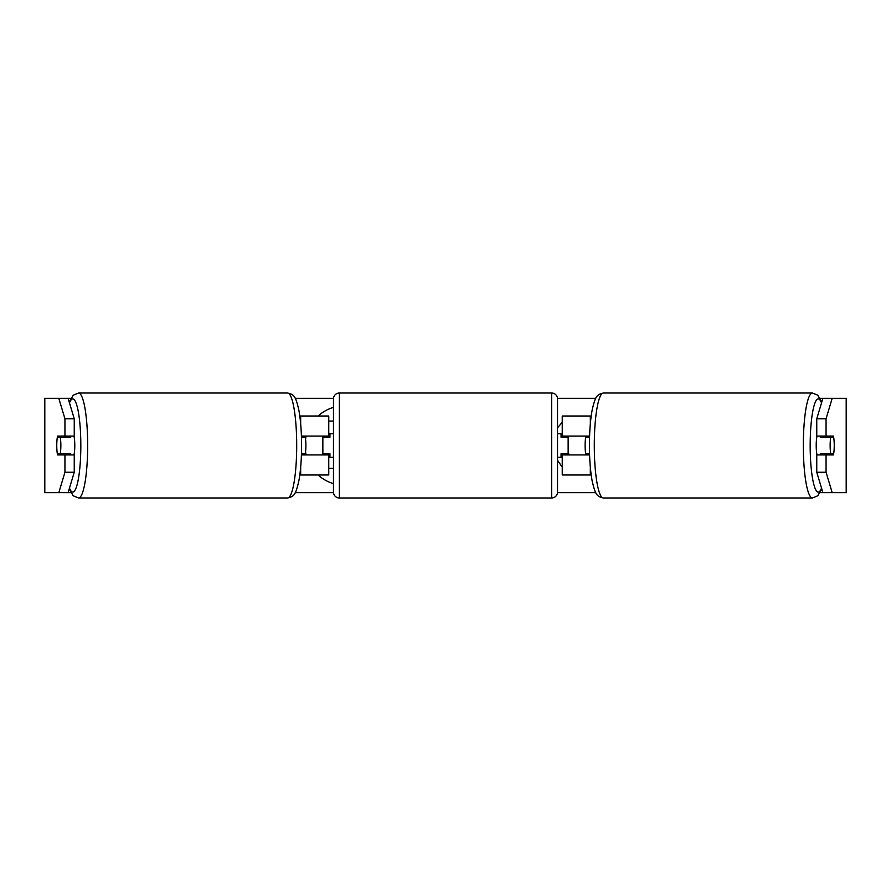 <?xml version="1.0" encoding="UTF-8"?>
<svg xmlns="http://www.w3.org/2000/svg" width="891" height="891" viewBox="0 0 891 891"><rect width="100%" height="100%" fill="white"/><g stroke="black" fill="none" stroke-linecap="round" stroke-linejoin="round"><path stroke-width="1.34" d="M302.383 453.753A11.795 2.049 -90 0 0 302.617 454.933M328.757 437.247L328.757 436.067L301.414 436.067M328.757 436.067L328.757 416.019L299.81 416.019M299.81 474.981L328.757 474.981L328.757 453.753M322.854 454.933L322.854 436.067M301.414 454.933L328.757 454.933M302.617 436.067A11.795 2.049 -90 0 0 302.383 437.247M588.383 436.067A11.795 2.049 -90 0 1 588.617 437.247M591.19 416.019L562.243 416.019L562.243 436.067L589.586 436.067M591.19 474.981L562.243 474.981L562.243 453.753M568.146 454.933L568.146 453.753L561.063 453.753L561.063 457.295L557.532 457.295M568.146 453.753L568.146 436.067M562.243 437.247L562.243 436.067M589.586 454.933L562.243 454.933M588.617 453.753A11.795 2.049 -90 0 1 588.383 454.933M817.036 454.933A11.795 2.049 -90 0 1 816.212 445.5A11.795 2.049 -90 0 1 817.036 436.067M830.145 445.5A11.795 2.049 -90 0 1 830.735 437.247L833.664 437.247A11.795 2.049 -90 0 1 834.243 445.5A11.795 2.049 -90 0 1 833.664 453.753L830.735 453.753A11.795 2.049 -90 0 1 830.145 445.5M820.511 436.067A11.795 2.049 -90 0 0 820.277 437.247L830.735 437.247M822.972 436.067A11.795 2.049 -90 0 1 823.206 437.247M589.552 453.753L585.688 453.753A11.795 2.049 -90 0 1 585.109 445.5A11.795 2.049 -90 0 1 585.688 437.247L589.552 437.247M823.206 453.753A11.795 2.049 -90 0 1 822.972 454.933M820.511 454.933A11.795 2.049 -90 0 1 820.277 453.753L830.735 453.753M333.468 407.365A39.772 39.772 0 0 0 318.087 416.019M306.148 436.067A39.772 39.772 0 0 0 305.557 438.951M305.557 452.049A39.772 39.772 0 0 0 306.148 454.933M318.087 474.981A39.772 39.772 0 0 0 333.468 483.635M74.243 418.759L64.943 418.759L58.806 398.333L68.095 398.333L74.243 418.759L74.243 436.067L57.57 436.067A11.795 2.049 -90 0 0 56.757 445.5A11.795 2.049 -90 0 0 57.57 454.933L74.243 454.933L74.243 472.241L68.095 492.667L70.89 492.667M66.87 454.933A11.795 2.049 90 0 1 66.636 453.753M569.494 454.933L568.146 452.962M557.532 460.257L562.243 467.218M562.243 422.245L557.532 427.803M68.095 398.333L70.89 398.333M295.244 398.333L333.501 398.333M557.499 398.333L595.756 398.333M820.11 398.333L832.194 398.333L826.057 418.759L816.757 418.759L822.905 398.333M295.244 492.667L333.501 492.667M557.499 492.667L595.756 492.667M820.11 492.667L822.905 492.667L816.757 472.241L816.757 454.933L833.43 454.933A11.795 2.049 -90 0 0 833.43 436.067L826.057 436.067L826.057 418.759M816.757 472.241L826.057 472.241L826.057 454.933M826.057 472.241L832.194 492.667L822.905 492.667M846.45 492.667L846.45 398.333L846.45 492.667L832.194 492.667M846.45 398.333L832.194 398.333M826.057 436.067L816.757 436.067L816.757 418.759M824.13 454.933A11.795 2.049 90 0 0 824.364 453.753M824.364 437.247A11.795 2.049 90 0 0 824.13 436.067M64.943 436.067L64.943 418.759M68.095 492.667L44.55 492.667L44.55 398.333L58.806 398.333M66.636 437.247A11.795 2.049 90 0 1 66.87 436.067M58.806 492.667L64.943 472.241L64.943 454.933M64.943 472.241L74.243 472.241M328.757 421.042L333.468 421.042M333.468 468.31L328.757 468.31M73.964 454.933A11.795 2.049 -90 0 0 74.788 445.5A11.795 2.049 -90 0 0 73.964 436.067M60.265 453.753A11.795 2.049 -90 0 0 60.855 445.5A11.795 2.049 -90 0 0 60.265 437.247L57.336 437.247A11.795 2.049 -90 0 0 56.757 445.5A11.795 2.049 -90 0 0 57.336 453.753L70.723 453.753A11.795 2.049 -90 0 1 70.489 454.933M67.794 453.753A11.795 2.049 -90 0 0 68.028 454.933M301.448 453.753L305.312 453.753A11.795 2.049 -90 0 0 305.891 445.5A11.795 2.049 -90 0 0 305.312 437.247L301.448 437.247M60.265 437.247L70.723 437.247A11.795 2.049 -90 0 0 70.489 436.067M68.028 436.067A11.795 2.049 -90 0 0 67.794 437.247M339.371 393.02A5.892 5.892 0 0 0 333.468 398.923L333.468 492.077A5.892 5.892 0 0 0 339.371 497.98L551.629 497.98A5.892 5.892 0 0 0 557.532 492.077L557.532 398.923A5.892 5.892 0 0 0 551.629 393.02L339.371 393.02L339.371 497.98M333.468 433.705L329.937 433.705L329.937 437.247L322.854 437.247M322.854 453.753L329.937 453.753L329.937 457.295L333.468 457.295M568.146 437.247L561.063 437.247L561.063 433.705L557.532 433.705M300.668 423.782L300.668 416.019M300.668 474.981L300.668 467.218M590.332 423.782L590.332 416.019M590.332 474.981L590.332 467.218M812.458 497.98L603.407 497.98A52.48 9.11 -90 0 1 594.297 445.5A52.48 9.11 -90 0 1 603.407 393.02L812.458 393.02A52.48 9.11 90 0 0 803.337 445.5A52.48 9.11 90 0 0 812.458 497.98L817.782 495.786L821.747 488.803M821.535 488.101A46.577 8.086 -90 0 1 810.175 445.5A46.577 8.086 -90 0 1 821.535 402.899M846.194 492.667L846.194 398.333M44.806 492.667L44.806 398.333M287.593 393.02C294.565 394.602 295.556 396.562 298.73 409.459C300.59 419.305 301.537 431.322 301.57 445.5C301.537 459.678 300.59 471.695 298.73 481.541C295.556 494.438 294.565 496.398 287.593 497.98A52.48 9.11 -90 0 0 296.703 445.5A52.48 9.11 -90 0 0 287.593 393.02L78.542 393.02A52.48 9.11 90 0 1 87.663 445.5A52.48 9.11 90 0 1 78.542 497.98L73.218 495.786L69.253 488.803M69.465 488.101A46.577 8.086 -90 0 0 80.825 445.5A46.577 8.086 -90 0 0 69.465 402.899M551.629 497.98L551.629 393.02M812.458 393.02L817.782 395.214L821.747 402.197M603.407 393.02C596.435 394.602 595.444 396.562 592.27 409.459C590.41 419.305 589.463 431.322 589.43 445.5C589.463 459.678 590.41 471.695 592.27 481.541C595.444 494.438 596.435 496.398 603.407 497.98M287.593 497.98L78.542 497.98M78.542 393.02L73.218 395.214L69.253 402.197"/></g></svg>
